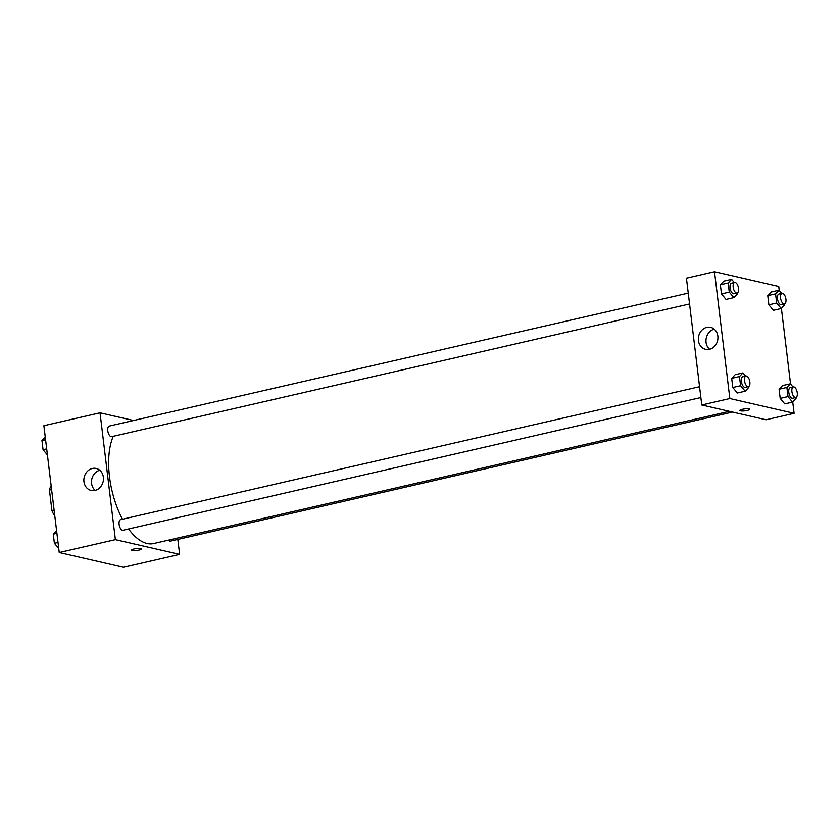 <?xml version="1.0" encoding="UTF-8"?>
<svg xmlns="http://www.w3.org/2000/svg" width="839" height="839" viewBox="0 0 839 839"><rect width="100%" height="100%" fill="white"/><g stroke="black" fill="none" stroke-linecap="round" stroke-linejoin="round"><path stroke-width="1.26" d="M54.105 510.227L51.945 510.731L49.449 490.049A19.444 9.072 77.1 0 1 51.148 485.76M51.945 510.731A19.444 9.072 77.1 0 0 54.818 516.069M51.609 489.557L49.449 490.049M177.816 539.435L179.63 554.411L123.48 567.311L59.233 552.544L43.88 425.698L100.03 412.809L133.537 420.507M83.952 481.68A11.264 9.722 102.9 0 1 96.191 468.466A11.264 9.722 102.9 0 1 103.134 481.628A11.264 9.722 102.9 0 1 91.136 490.437A11.264 9.722 102.9 0 1 83.952 481.68M179.63 554.411L115.373 539.655L59.233 552.544M115.373 539.655L100.03 412.809M99.789 470.27A11.264 9.722 -77.1 0 0 91.577 483.432A11.264 9.722 -77.1 0 0 95.164 490.385M131.65 550.132A4.971 0.975 173.1 0 0 139.043 550.101A4.971 0.975 -6.9 0 1 131.65 550.132A4.971 0.975 -6.9 0 1 136.463 548.57A4.971 0.975 -6.9 0 1 141.529 548.937A4.971 0.975 -6.9 0 1 139.043 550.101A4.971 0.975 173.1 0 0 141.529 548.937M699.558 386.706L120.575 519.666A5.433 2.538 77.1 0 0 119.316 525.518A5.433 2.538 77.1 0 0 122.997 530.248L700.869 397.539M168.44 540.159A5.433 2.538 77.1 0 0 169.835 541.134A5.433 2.538 77.1 0 0 170.401 541.134L732.52 412.054M688.242 293.115L109.248 426.076A5.433 2.538 77.1 0 0 107.874 431.351A5.433 2.538 77.1 0 0 111.105 436.658A5.433 2.538 77.1 0 0 111.681 436.658L689.553 303.959M128.577 528.969A61.52 28.725 77.1 0 0 147.077 543.504A61.52 28.725 77.1 0 0 153.6 543.567L729.406 411.341M113.255 436.301A61.52 28.725 77.1 0 0 122.504 519.226M792.729 401.933L794.103 413.302L766.028 419.752L701.771 404.985L686.428 278.139L714.503 271.689L778.749 286.456L779.232 290.451M790.558 384.042L781.403 308.353M735.153 374.687L731.692 378.347L732.793 387.503L737.366 392.998L732.793 387.503L731.692 378.347L735.153 374.687L742.945 372.904L745.63 376.124M723.826 281.107L720.365 284.757L721.477 293.912L726.039 299.418L721.477 293.912L720.365 284.757L723.826 281.107L731.629 279.314L734.303 282.544M771.23 291.993L767.769 295.653L768.881 304.809L773.443 310.304L768.881 304.809L767.769 295.653L771.23 291.993L779.032 290.21L781.707 293.43M794.103 413.302L729.846 398.535L714.503 271.689M784.769 403.895L780.197 398.389L784.769 403.895L792.572 402.101L787.999 396.595L786.888 387.44L790.348 383.79L793.033 387.01M779.095 389.233L780.197 398.389L779.095 389.233L782.556 385.583L779.095 389.233L786.888 387.44M709.469 349.307A11.264 9.722 102.9 0 1 705.609 349.318A11.264 9.722 102.9 0 1 698.667 336.166A11.264 9.722 102.9 0 1 710.664 327.357A11.264 9.722 102.9 0 1 717.922 338.316A11.264 9.722 102.9 0 1 709.469 349.307M729.846 398.535L701.771 404.985M749.112 408.876A4.971 0.975 -6.9 0 1 749.762 409.264A4.971 0.975 -6.9 0 1 744.938 410.827A4.971 0.975 -6.9 0 1 739.883 410.46A4.971 0.975 -6.9 0 1 743.49 409.075A4.971 0.975 -6.9 0 1 749.112 408.876M714.262 329.161A11.264 9.722 -77.1 0 0 706.291 337.918A11.264 9.722 -77.1 0 0 709.637 349.265M739.883 410.46A4.971 0.975 173.1 0 0 744.938 410.827A4.971 0.975 173.1 0 0 749.762 409.264M748.514 386.59L748.629 387.555L745.168 391.205L740.596 385.709L739.484 376.554L742.945 372.904M745.965 376.05L742.84 376.763A5.433 2.538 77.1 0 0 741.466 382.028A5.433 2.538 77.1 0 0 744.696 387.335A5.433 2.538 77.1 0 0 745.273 387.345L748.388 386.632A5.433 2.538 77.1 0 0 749.646 380.77A5.433 2.538 77.1 0 0 745.965 376.05A5.433 2.538 77.1 0 0 744.592 381.315A5.433 2.538 77.1 0 0 747.811 386.622A5.433 2.538 77.1 0 0 748.388 386.632M745.168 391.205L737.366 392.998M740.596 385.709L732.793 387.503M739.484 376.554L731.692 378.347M737.187 293.01L737.303 293.965L733.842 297.625L729.269 292.119L728.158 282.974L731.629 279.314M734.639 282.46L731.514 283.183A5.433 2.538 77.1 0 0 730.14 288.448A5.433 2.538 77.1 0 0 733.37 293.755A5.433 2.538 77.1 0 0 733.947 293.755L737.062 293.042A5.433 2.538 77.1 0 0 738.32 287.19A5.433 2.538 77.1 0 0 734.639 282.46A5.433 2.538 77.1 0 0 733.265 287.725A5.433 2.538 77.1 0 0 736.495 293.042A5.433 2.538 77.1 0 0 737.062 293.042M733.842 297.625L726.039 299.418M729.269 292.119L721.477 293.912M728.158 282.974L720.365 284.757M795.917 397.487L796.033 398.441L792.572 402.101M793.369 386.936L790.244 387.649A5.433 2.538 77.1 0 0 788.87 392.925A5.433 2.538 77.1 0 0 792.1 398.231A5.433 2.538 77.1 0 0 792.677 398.231L795.792 397.518A5.433 2.538 77.1 0 0 797.05 391.666A5.433 2.538 77.1 0 0 793.369 386.936A5.433 2.538 77.1 0 0 791.995 392.201A5.433 2.538 77.1 0 0 795.215 397.518A5.433 2.538 77.1 0 0 795.792 397.518M790.348 383.79L782.556 385.583M787.999 396.595L780.197 398.389M784.591 303.896L784.706 304.861L781.245 308.511L776.673 303.015L775.572 293.86L779.032 290.21M782.042 293.356L778.917 294.07A5.433 2.538 77.1 0 0 777.543 299.334A5.433 2.538 77.1 0 0 780.773 304.641A5.433 2.538 77.1 0 0 781.35 304.651L784.465 303.938A5.433 2.538 77.1 0 0 785.724 298.076A5.433 2.538 77.1 0 0 782.042 293.356A5.433 2.538 77.1 0 0 780.669 298.621A5.433 2.538 77.1 0 0 783.899 303.928A5.433 2.538 77.1 0 0 784.465 303.938M781.245 308.511L773.443 310.304M776.673 303.015L768.881 304.809M775.572 293.86L767.769 295.653M58.751 548.549L54.378 543.294L53.276 534.139L56.58 530.647M58.006 542.466L54.378 543.294M56.905 533.31L53.276 534.139M47.424 454.958L43.062 449.714L41.95 440.559L45.254 437.067M46.69 448.875L43.062 449.714M45.579 439.72L41.95 440.559"/></g></svg>
